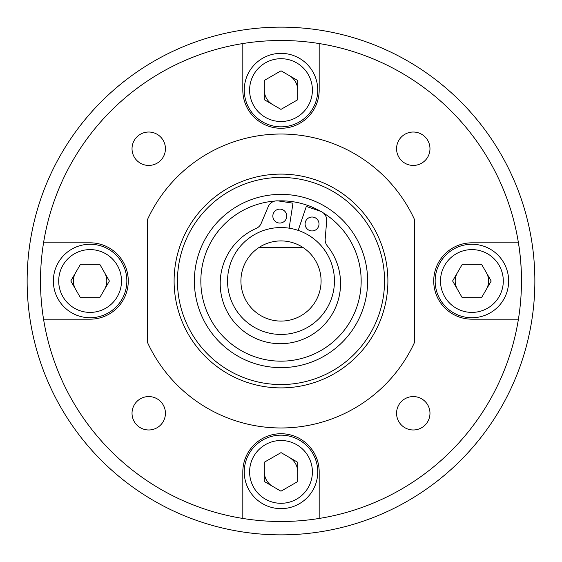 <?xml version="1.0" encoding="UTF-8"?>
<svg xmlns="http://www.w3.org/2000/svg" width="562" height="562" viewBox="0 0 562 562"><rect width="100%" height="100%" fill="white"/><g stroke="black" fill="none" stroke-linecap="round" stroke-linejoin="round"><path stroke-width="0.84" d="M334.446 281A53.446 53.446 0 0 0 281 227.554A53.446 53.446 0 0 0 227.554 281A53.446 53.446 0 0 0 281 334.446A53.446 53.446 0 0 0 334.446 281M321.085 281A40.085 40.085 0 0 0 258.843 247.596A40.085 40.085 0 0 0 281 321.085A40.085 40.085 0 0 0 321.085 281M174.108 281A106.892 106.892 0 0 0 281 387.892A106.892 106.892 0 0 0 387.892 281A106.892 106.892 0 0 0 281 174.108A106.892 106.892 0 0 0 174.108 281M40.492 281A240.508 240.508 0 0 0 43.548 319.181L90.103 319.181A38.181 38.181 0 0 0 128.276 281A38.181 38.181 0 0 0 90.103 242.819L43.548 242.819A240.508 240.508 0 0 0 319.181 518.452A240.508 240.508 0 0 0 319.181 43.548A240.508 240.508 0 0 0 43.548 242.819M264.302 90.068A16.698 16.698 0 0 0 272.619 104.546M297.698 90.131A16.698 16.698 0 0 0 289.381 75.652M457.454 272.619A16.698 16.698 0 0 0 457.419 289.318M486.348 289.381A16.698 16.698 0 0 0 486.383 272.682M264.302 471.869A16.698 16.698 0 0 0 272.619 486.348M297.698 471.932A16.698 16.698 0 0 0 289.381 457.454M75.652 272.619A16.698 16.698 0 0 0 75.617 289.318M104.546 289.381A16.698 16.698 0 0 0 104.581 272.682M396.568 413.274A16.698 16.698 0 0 0 413.274 429.972A16.698 16.698 0 0 0 429.972 413.274A16.698 16.698 0 0 0 413.274 396.568A16.698 16.698 0 0 0 396.568 413.274M132.028 413.274A16.698 16.698 0 0 0 148.726 429.972A16.698 16.698 0 0 0 165.432 413.274A16.698 16.698 0 0 0 148.726 396.568A16.698 16.698 0 0 0 132.028 413.274M132.028 148.726A16.698 16.698 0 0 0 148.726 165.432A16.698 16.698 0 0 0 165.432 148.726A16.698 16.698 0 0 0 148.726 132.028A16.698 16.698 0 0 0 132.028 148.726M396.568 148.726A16.698 16.698 0 0 0 413.274 165.432A16.698 16.698 0 0 0 429.972 148.726A16.698 16.698 0 0 0 413.274 132.028A16.698 16.698 0 0 0 396.568 148.726M147.385 342.23A146.977 146.977 0 0 0 414.616 342.23L414.616 219.77A146.977 146.977 0 0 0 147.385 219.77L147.385 342.23M319.181 518.452L319.181 471.897A38.181 38.181 0 0 0 281 433.724A38.181 38.181 0 0 0 242.819 471.897L242.819 518.452M521.508 281A240.508 240.508 0 0 0 518.452 242.819A240.508 240.508 0 0 1 521.508 281A240.508 240.508 0 0 0 518.452 242.819L471.897 242.819A38.181 38.181 0 0 0 433.724 281A38.181 38.181 0 0 0 471.897 319.181L518.452 319.181M242.819 43.548L242.819 90.103A38.181 38.181 0 0 0 281 128.276A38.181 38.181 0 0 0 319.181 90.103L319.181 43.548M303.157 247.596L258.843 247.596M312.402 90.103A31.402 31.402 0 0 0 281 58.701A31.402 31.402 0 0 0 249.598 90.103A31.402 31.402 0 0 0 281 121.497A31.402 31.402 0 0 0 312.402 90.103M244.259 90.103A36.741 36.741 0 0 1 281 53.355A36.741 36.741 0 0 1 317.741 90.103A36.741 36.741 0 0 1 281 126.843A36.741 36.741 0 0 1 244.259 90.103M297.72 80.492L281.042 70.812L264.316 80.422L264.281 99.706L280.958 109.386L297.684 99.776L297.72 80.492M471.897 312.402A31.402 31.402 0 0 0 503.299 281A31.402 31.402 0 0 0 471.897 249.598A31.402 31.402 0 0 0 440.503 281A31.402 31.402 0 0 0 471.897 312.402M471.897 244.259A36.741 36.741 0 0 1 508.645 281A36.741 36.741 0 0 1 471.897 317.741A36.741 36.741 0 0 1 435.157 281A36.741 36.741 0 0 1 471.897 244.259M481.508 297.72L491.188 281.042L481.578 264.316L462.294 264.281L452.614 280.958L462.224 297.684L481.508 297.72M249.598 471.897A31.402 31.402 0 0 0 281 503.299A31.402 31.402 0 0 0 312.402 471.897A31.402 31.402 0 0 0 281 440.503A31.402 31.402 0 0 0 249.598 471.897M317.741 471.897A36.741 36.741 0 0 1 281 508.645A36.741 36.741 0 0 1 244.259 471.897A36.741 36.741 0 0 1 281 435.157A36.741 36.741 0 0 1 317.741 471.897M264.281 481.508L280.958 491.188L297.684 481.578L297.72 462.294L281.042 452.614L264.316 462.224L264.281 481.508M90.103 249.598A31.402 31.402 0 0 0 58.701 281A31.402 31.402 0 0 0 90.103 312.402A31.402 31.402 0 0 0 121.497 281A31.402 31.402 0 0 0 90.103 249.598M90.103 317.741A36.741 36.741 0 0 1 53.355 281A36.741 36.741 0 0 1 90.103 244.259A36.741 36.741 0 0 1 126.843 281A36.741 36.741 0 0 1 90.103 317.741M80.492 264.281L70.812 280.958L80.422 297.684L99.706 297.72L109.386 281.042L99.776 264.316L80.492 264.281M199.419 310.14A86.625 86.625 0 0 0 310.14 362.581A86.625 86.625 0 0 0 362.581 251.86A86.625 86.625 0 0 0 251.86 199.419A86.625 86.625 0 0 0 199.419 310.14M378.514 246.163A103.549 103.549 0 0 0 246.163 183.486A103.549 103.549 0 0 0 183.486 315.837A103.549 103.549 0 0 0 315.837 378.514A103.549 103.549 0 0 0 378.514 246.163M387.892 281A106.892 106.892 0 0 0 381.661 245.039M286.55 217.74A6.955 6.955 0 0 1 278.134 222.847A6.955 6.955 0 0 1 273.034 214.431A6.955 6.955 0 0 1 281.443 209.331A6.955 6.955 0 0 1 286.55 217.74M318.809 225.636A6.955 6.955 0 0 1 310.393 230.736A6.955 6.955 0 0 1 305.292 222.327A6.955 6.955 0 0 1 313.701 217.227A6.955 6.955 0 0 1 318.809 225.636M298.183 230.392L306.311 206.444L320.256 211.179A9.505 9.505 0 0 1 326.67 220.957L325.18 239.04A9.505 9.505 0 0 0 327.246 245.784A60.176 60.176 0 0 1 266.079 341.984A60.176 60.176 0 0 1 256.244 228.404A9.505 9.505 0 0 0 261.19 223.381L268.222 206.654A9.505 9.505 0 0 1 278.422 200.943L292.978 203.184L289.128 228.179M278.021 200.887A80.169 80.169 0 0 1 320.635 211.312M323.347 212.928A80.169 80.169 0 0 1 281 361.169A80.169 80.169 0 0 1 200.894 284.063A80.169 80.169 0 0 1 274.874 201.07M101.49 460.51A253.869 253.869 0 0 1 101.49 101.49A253.869 253.869 0 0 1 460.51 101.49A253.869 253.869 0 0 1 460.51 460.51A253.869 253.869 0 0 1 101.49 460.51"/></g></svg>
